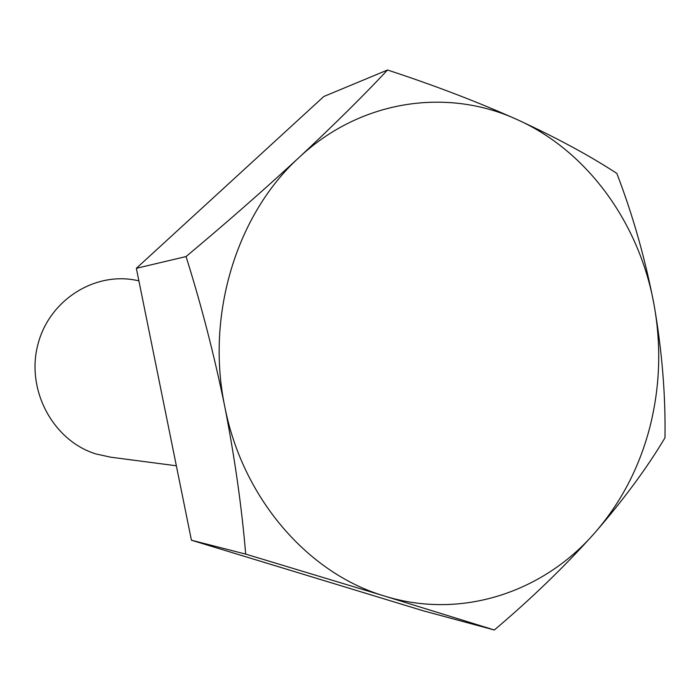 <?xml version="1.0" encoding="UTF-8"?>
<svg xmlns="http://www.w3.org/2000/svg" width="700" height="700" viewBox="0 0 700 700"><rect width="100%" height="100%" fill="white"/><g stroke="black" fill="none" stroke-linecap="round" stroke-linejoin="round"><path stroke-width="1.05" d="M176.356 465.789L110.714 457.196L95.865 453.933C53.27 440.816 25.883 390.233 37.826 344.803C49.227 299.224 96.373 270.445 138.906 280.901M494.331 629.991L384.79 596.129C461.195 619.798 542.859 592.454 594.545 533.129C620.839 502.95 639.249 467.74 649.775 427.507C660.012 387.214 661.465 346.456 654.141 305.217C662.043 351.085 665.656 395.264 664.991 437.762C647.01 467.985 623.525 499.774 594.545 533.129C564.699 566.449 531.3 598.736 494.331 629.991L423.351 610.829L191.433 540.216L136.351 268.31L323.82 96.495L387.529 70.009C434.376 85.348 477.785 101.964 517.755 119.857C556.867 137.918 589.899 155.776 616.84 173.425C632.975 215.469 645.409 259.402 654.141 305.217C639.747 224.105 588.114 151.524 517.755 119.857C447.983 87.439 361.051 99.444 299.224 157.334C333.707 125.151 363.142 96.04 387.529 70.009M136.351 268.31L186.051 256.559C226.328 222.88 264.049 189.805 299.224 157.334C236.819 213.929 205.616 314.641 224.744 406.446C214.13 354.707 201.232 304.745 186.051 256.559M191.433 540.216L245.691 554.111C241.789 507.36 234.806 458.141 224.744 406.446C242.541 498.645 308.429 573.799 384.79 596.129L245.691 554.111"/></g></svg>
